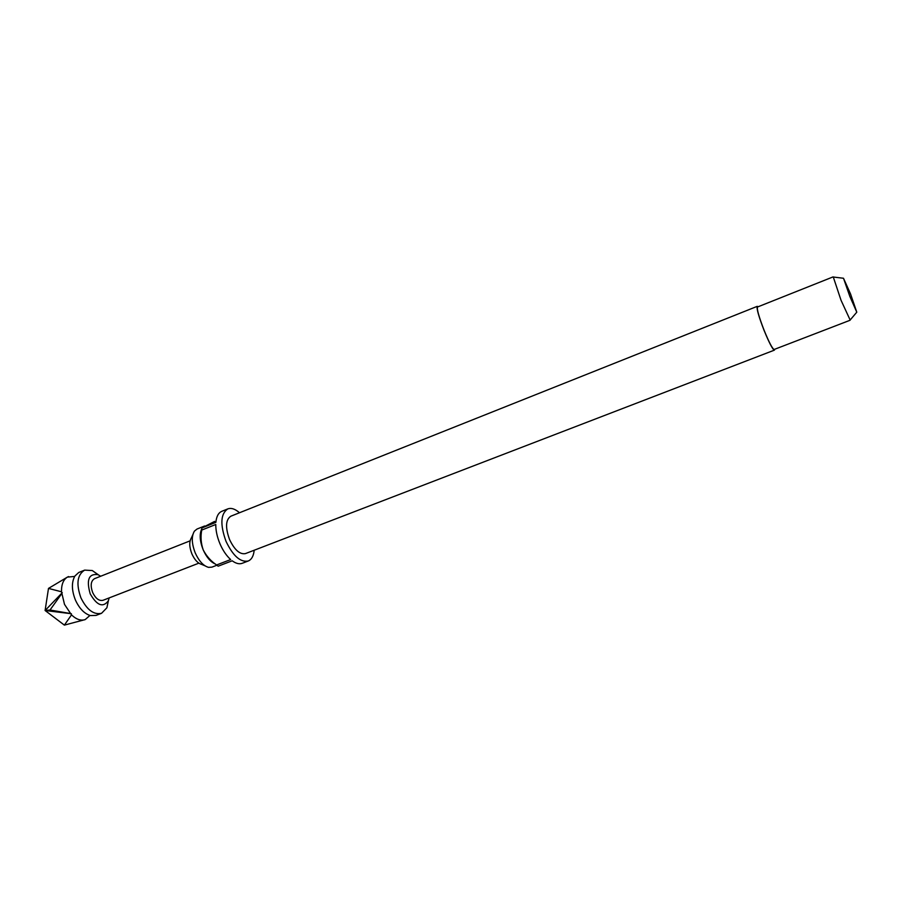 <?xml version="1.0" encoding="UTF-8"?>
<svg xmlns="http://www.w3.org/2000/svg" width="902" height="902" viewBox="0 0 902 902"><rect width="100%" height="100%" fill="white"/><g stroke="black" fill="none" stroke-linecap="round" stroke-linejoin="round"><path stroke-width="1.35" d="M74.641 576.434L67.391 577.111C63.32 579.648 61.359 584.552 61.505 591.791L64.493 604.351L71.495 614.871C76.332 619.46 80.921 621.016 85.239 619.55L89.929 615.457M61.652 593.764L50.016 610.011L70.187 613.484M108.42 600.574L106.898 607.768L101.554 613.292L96.097 615.389L90.369 615.581C84.303 613.664 79.331 608.5 75.43 600.067C71.596 590.348 71.416 582.331 74.889 576.04L78.745 572.488L84.653 570.12L92.32 570.549L98.329 574.788M100.674 576.243L98.059 574.675C88.791 573.368 86.175 579.749 90.211 593.854C96.942 605.558 102.975 607.892 108.308 600.845L109.165 597.913M101.554 613.292C93.808 615.04 86.93 609.91 80.943 597.913C75.993 583.989 77.234 574.721 84.653 570.12M190.108 540.839L94.518 578.678C90.82 580.989 90.211 585.623 92.692 592.591C95.68 598.601 99.119 601.172 102.997 600.304L198.857 563.164M205.025 565.836L201.653 564.393C197.888 563.367 194.64 559.883 191.912 553.929C189.273 547.108 189.07 541.809 191.325 538.032L192.825 534.683M216.908 565.227L211.947 567.132L208.61 567.369C203.469 565.971 199.015 561.168 195.26 552.971C191.619 543.556 191.337 536.273 194.426 531.131L197.019 529.034L204.664 525.99M774.705 349.254L774.412 350.134C772.676 349.548 769.226 342.963 764.073 330.391C758.672 316.377 756.406 308.349 757.263 306.342L758.075 306.781M774.412 350.134L245.468 553.591C239.876 554.674 234.565 549.983 229.548 539.52C225.196 527.478 225.624 519.71 230.833 516.203L757.263 306.342M201.698 528.933C199.297 534.243 199.793 541.223 203.198 549.87C206.547 557.301 210.594 562.014 215.319 563.987M254.184 550.243C253.586 555.993 251.602 559.578 248.219 561.01C240.439 562.521 233.054 555.982 226.041 541.392C219.975 524.603 220.562 513.768 227.8 508.897C231.262 507.657 235.163 508.942 239.504 512.753M248.219 561.01L242.198 563.31C239.278 564.37 235.941 563.536 232.197 560.796L218.137 566.197L216.593 564.968L230.664 559.556C226.436 555.733 222.862 550.479 219.953 543.771C217.145 537.017 215.747 530.59 215.77 524.49L201.744 530.06L201.868 527.952L215.871 522.359C216.446 516.451 218.442 512.764 221.824 511.299L227.8 508.897M850.135 320.007L841.025 300.242L833.301 277.027M850.079 320.255L774.153 349.469C772.473 348.905 769.124 342.523 764.129 330.324C758.898 316.726 756.688 308.958 757.522 306.996L833.087 276.891M850.541 293.951L856.787 312.182L849.864 296.465L843.494 278.256L850.541 293.951M216.593 564.968C210.899 561.157 206.434 556.128 203.198 549.87C200.943 543.275 200.458 536.679 201.744 530.06M201.868 527.952L214.642 521.401M71.495 614.871L64.38 625.12L45.1 610.507L71.393 613.732M64.38 625.12L85.047 619.618M67.391 577.111L48.494 588.408L45.1 610.507L50.016 610.011M48.494 588.408L61.505 591.791M45.1 610.507L62.283 592.682M67.503 577.1L68.529 576.57M108.308 600.845L106.898 607.768M856.787 312.182L849.966 320.221M843.494 278.256L833.031 276.993M98.059 574.675L92.32 570.549M84.484 619.843L85.239 619.55"/></g></svg>
